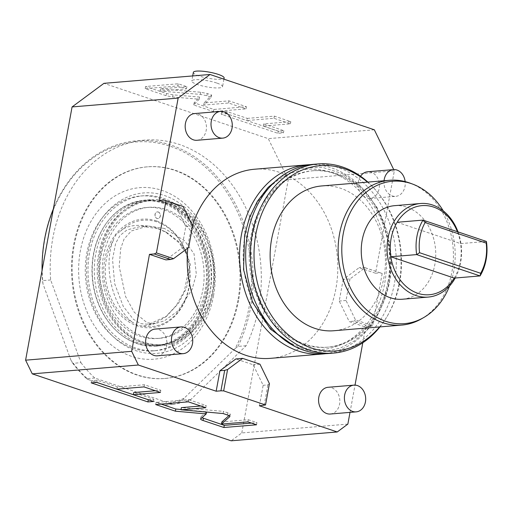 <?xml version="1.0" encoding="UTF-8"?>
<svg xmlns="http://www.w3.org/2000/svg" width="512" height="512" viewBox="0 0 512 512"><rect width="100%" height="100%" fill="white"/><g stroke="black" fill="none" stroke-linecap="round" stroke-linejoin="round"><path stroke-width="0.38" stroke-dasharray="2.56 1.92" d="M188.64 247.507L181.837 248.077L165.901 259.878M181.837 248.077L185.798 226.522L175.789 205.997L159.36 200.467M349.978 278.931L346.022 300.48L355.488 319.91L372.614 325.677L382.189 273.523L365.062 267.763L349.978 278.931L343.181 279.494L359.117 267.699L375.546 273.229L394.336 170.848L393.722 169.594M343.181 279.494L339.226 301.05L349.229 321.581L365.658 327.11L370.419 326.714L372.614 325.677M350.01 412.378L355.014 385.114M362.784 342.784L365.658 327.11M259.405 405.766L263.162 385.293L253.158 364.762L235.866 358.938M254.624 169.222A94.893 75.162 85.2 0 1 279.302 172.294A94.893 75.162 -94.8 0 1 337.69 273.146A94.893 75.162 -94.8 0 1 270.394 358.349M192.442 225.638A94.893 75.162 85.2 0 0 187.802 248.128M360.538 176.23A13.414 10.624 85.2 0 0 358.387 181.632A13.414 10.624 85.2 0 0 369.875 198.496A13.414 10.624 85.2 0 0 379.142 188.621A13.414 10.624 85.2 0 0 367.648 171.763M330.323 414.022A13.414 10.624 85.2 0 0 339.584 404.147A13.414 10.624 85.2 0 0 328.09 387.29M196.928 140.282A13.414 10.624 85.2 0 0 206.189 130.413A13.414 10.624 85.2 0 0 194.701 113.549M157.37 355.808A13.414 10.624 85.2 0 0 166.63 345.939A13.414 10.624 85.2 0 0 155.142 329.082M180.55 205.6L175.789 205.997M192.595 225.958L185.798 226.522M347.859 424.096L241.786 432.941L231.162 440.806M241.786 432.941L288.269 179.693L268.256 138.637L103.955 83.334M238.592 300.282A106.182 84.102 -94.8 0 1 165.261 378.445A106.182 84.102 -94.8 0 1 74.285 244.979A106.182 84.102 -94.8 0 1 147.616 166.816A106.182 84.102 -94.8 0 1 238.592 300.282M374.33 129.792L268.256 138.637M216.685 83.014A15.648 3.091 -169.6 0 0 200.691 79.814A15.648 3.091 -169.6 0 0 191.776 80.986A15.648 3.091 -169.6 0 0 197.645 84.602A15.648 3.091 -169.6 0 0 213.645 87.802A15.648 3.091 -169.6 0 0 222.56 86.63A15.648 3.091 -169.6 0 0 216.685 83.014M173.037 94.842L166.47 93.523L145.606 86.502L178.24 83.782L186.874 86.688L160.435 88.89L200.742 92.243L207.309 93.562L211.642 95.021L204.147 102.925L228.973 100.858L246.438 106.733L213.798 109.453L194.106 102.829L199.584 97.05L173.037 94.842L172.64 96.998L166.074 95.68L145.21 88.659L177.85 85.939L186.483 88.845L160.045 91.046L200.346 94.4L206.918 95.718L211.245 97.178L203.75 105.082L228.576 103.008L246.042 108.89L213.402 111.61L193.715 104.979L199.187 99.206L172.64 96.998M247.27 118.387L274.349 116.128L290.79 121.664L263.712 123.917L283.834 130.694L278.278 131.155L221.587 112.077L227.149 111.616L247.27 118.387L246.874 120.544L273.952 118.285L290.394 123.814L263.315 126.074L283.443 132.845L277.882 133.312L221.197 114.234L226.752 113.766L246.874 120.544M394.336 170.848L288.269 179.693M375.546 273.229L380.307 272.832L382.189 273.523M370.419 326.714L353.99 321.184L349.229 321.581M346.022 300.48L339.226 301.05M353.99 321.184L355.488 319.91M365.062 267.763L363.878 267.302L359.117 267.699M380.307 272.832L363.878 267.302M259.955 364.192L253.158 364.762M269.427 383.622L267.923 384.896L263.162 385.293M264.166 405.37L267.923 384.896M206.534 412.064L201.107 416.659L201.933 417.728M181.03 409.498L206.592 411.776M155.699 404.557L156.096 402.4L161.146 404.102M188.333 401.837L188.73 399.68L156.096 402.4M205.805 407.712L206.195 405.555L188.73 399.68M200.749 406.01L206.195 405.555M223.13 413.549L223.526 411.392L181.376 407.629M228.954 415.61L230.176 414.522C230.566 414.08 229.792 413.523 227.859 412.845L223.526 411.392M229.85 416.288L230.285 414.342L229.888 416.499M247.898 421.882L248.288 419.725L221.85 421.933M256.531 424.787L256.922 422.63L248.288 419.725M251.475 423.085L256.922 422.63M155.366 390.739L160.819 390.285L144.378 384.749L117.299 387.008L97.171 380.237L91.616 380.698L96.672 382.4M148.41 399.77L153.862 399.315L133.734 392.544M160.422 392.442L160.819 390.285M153.466 401.472L153.862 399.315M91.219 382.854L91.616 380.698M96.781 382.394L97.171 380.237M116.902 389.165L117.299 387.008M143.981 386.906L144.378 384.749M193.357 72.365A15.648 3.091 -169.6 0 0 199.232 75.981A15.648 3.091 10.4 0 0 215.226 79.181A15.648 3.091 10.4 0 0 224.141 78.01M199.584 97.05L199.187 99.206M194.106 102.829L193.715 104.979M213.798 109.453L213.402 111.61M246.438 106.733L246.042 108.89M228.973 100.858L228.576 103.008M204.147 102.925L203.75 105.082M211.642 95.021L211.245 97.178M160.435 88.89L160.045 91.046M186.874 86.688L186.483 88.845M178.24 83.782L177.85 85.939M145.606 86.502L145.21 88.659M274.349 116.128L273.952 118.285M227.149 111.616L226.752 113.766M221.587 112.077L221.197 114.234M278.278 131.155L277.882 133.312M283.834 130.694L283.443 132.845M263.712 123.917L263.315 126.074M290.79 121.664L290.394 123.814M237.907 300.339A106.182 84.102 -94.8 0 1 164.582 378.502A106.182 84.102 -94.8 0 1 73.606 245.037A106.182 84.102 85.2 0 1 146.938 166.874A106.182 84.102 85.2 0 1 237.907 300.339M80.941 362.662A133.005 105.344 -94.8 0 0 94.746 378.016L173.261 404.442A133.005 105.344 -94.8 0 0 190.765 399.622L246.118 345.741A133.005 105.344 85.2 0 0 244.851 205.856A133.005 105.344 85.2 0 0 144.71 140.141A133.005 105.344 85.2 0 0 50.656 279.955L80.941 362.662L72.781 363.341L70.95 360.243L42.976 283.84A131.885 104.461 -94.8 0 1 170.259 146.259A131.885 104.461 -94.8 0 1 235.168 348.531L184.032 398.31L182.605 400.301A133.005 105.344 -94.8 0 1 165.101 405.12L88.23 379.533A131.885 104.461 -94.8 0 1 70.95 360.243M190.765 399.622L182.605 400.301M246.118 345.741L237.958 346.419L235.168 348.531M184.032 398.31A131.885 104.461 -94.8 0 1 162.093 404.397M213.504 295.834A86.061 68.166 85.2 0 0 162.15 190.445A86.061 68.166 85.2 0 0 80.333 251.014A86.061 68.166 -94.8 0 0 131.693 356.403A86.061 68.166 -94.8 0 0 213.504 295.834M42.976 283.84L42.502 280.634A133.005 105.344 85.2 0 1 42.054 270.528M237.958 346.419A133.005 105.344 85.2 0 0 236.691 206.534A133.005 105.344 85.2 0 0 136.55 140.819A133.005 105.344 85.2 0 0 53.35 208.96M50.656 279.955L42.502 280.634M94.746 378.016L86.586 378.694A133.005 105.344 -94.8 0 1 72.781 363.341M88.23 379.533L86.586 378.694M173.261 404.442L165.101 405.12M212.582 294.093A80.474 63.738 85.2 0 0 164.557 195.552A80.474 63.738 85.2 0 0 88.058 252.186A80.474 63.738 -94.8 0 0 136.077 350.733A80.474 63.738 -94.8 0 0 212.582 294.093M206.957 292.205A73.21 57.984 85.2 0 0 144.237 200.186A73.21 57.984 85.2 0 0 93.677 254.074A73.21 57.984 -94.8 0 0 156.403 346.093A73.21 57.984 -94.8 0 0 206.957 292.205M99.795 253.568A73.21 57.984 -94.8 0 1 150.355 199.674A73.21 57.984 -94.8 0 1 213.082 291.693A73.21 57.984 -94.8 0 1 162.522 345.587A73.21 57.984 -94.8 0 1 99.795 253.568M169.197 203.123A72.09 57.101 85.2 0 0 150.451 200.787A72.09 57.101 85.2 0 0 99.328 265.517A72.09 57.101 85.2 0 0 143.68 342.138A72.09 57.101 85.2 0 0 162.426 344.474A72.09 57.101 85.2 0 0 213.555 279.738A72.09 57.101 85.2 0 0 169.197 203.123M160.39 344.64A72.09 57.101 -94.8 0 0 211.514 279.91A72.09 57.101 -94.8 0 0 167.155 203.29A72.09 57.101 85.2 0 0 148.41 200.96A72.09 57.101 85.2 0 0 97.286 265.69A72.09 57.101 85.2 0 0 141.645 342.31A72.09 57.101 -94.8 0 0 160.39 344.64L162.426 344.474M166.029 209.434A65.722 52.051 -94.8 0 1 206.464 279.283A65.722 52.051 -94.8 0 1 159.859 338.291A65.722 52.051 -94.8 0 1 142.771 336.166A65.722 52.051 85.2 0 1 102.33 266.317A65.722 52.051 85.2 0 1 148.941 207.309A65.722 52.051 85.2 0 1 166.029 209.434M146.49 207.514A65.722 52.051 85.2 0 1 163.578 209.638A65.722 52.051 -94.8 0 1 204.019 279.488A65.722 52.051 -94.8 0 1 157.414 338.496A65.722 52.051 -94.8 0 1 140.32 336.371A65.722 52.051 85.2 0 1 99.885 266.522A65.722 52.051 85.2 0 1 146.49 207.514L148.941 207.309M164.806 202.957A72.653 57.542 -94.8 0 1 209.504 280.173A72.653 57.542 -94.8 0 1 157.984 345.402A72.653 57.542 -94.8 0 1 139.098 343.053A72.653 57.542 85.2 0 1 94.394 265.837A72.653 57.542 85.2 0 1 145.914 200.608A72.653 57.542 85.2 0 1 164.806 202.957M143.603 200.8A72.653 57.542 85.2 0 1 162.496 203.149A72.653 57.542 -94.8 0 1 207.194 280.365A72.653 57.542 -94.8 0 1 155.674 345.594A72.653 57.542 -94.8 0 1 136.781 343.245A72.653 57.542 85.2 0 1 92.083 266.029A72.653 57.542 85.2 0 1 143.603 200.8L145.914 200.608M163.386 198.298A77.677 61.523 -94.8 0 1 211.181 280.858A77.677 61.523 -94.8 0 1 156.096 350.605A77.677 61.523 -94.8 0 1 135.891 348.09A77.677 61.523 85.2 0 1 88.096 265.536A77.677 61.523 85.2 0 1 143.187 195.789A77.677 61.523 85.2 0 1 163.386 198.298M140.467 196.013A77.677 61.523 85.2 0 1 160.666 198.528A77.677 61.523 -94.8 0 1 208.461 281.088A77.677 61.523 -94.8 0 1 153.376 350.835A77.677 61.523 -94.8 0 1 133.171 348.32A77.677 61.523 85.2 0 1 85.376 265.76A77.677 61.523 85.2 0 1 140.467 196.013L143.187 195.789M156.55 220.941A54.432 43.11 85.2 0 0 104.806 259.251A54.432 43.11 85.2 0 0 137.286 325.907A54.432 43.11 85.2 0 0 189.03 287.597A54.432 43.11 85.2 0 0 156.55 220.941M158.195 212A3.354 2.656 -94.8 0 1 160.256 215.565A3.354 2.656 -94.8 0 1 157.875 218.573A3.354 2.656 -94.8 0 1 157.005 218.464A3.354 2.656 -94.8 0 1 154.944 214.899A3.354 2.656 -94.8 0 1 157.318 211.891A3.354 2.656 -94.8 0 1 158.195 212M186.202 253.478A53.312 42.227 -94.8 0 0 157.03 221.965A53.312 42.227 85.2 0 0 120.365 231.315C116.646 233.434 114.291 236.506 113.299 240.525A53.312 42.227 85.2 0 0 133.178 322.682L137.658 325.427L143.29 326.086L152.787 324.442L165.21 317.28L176.288 305.491L184.448 290.816L189.261 266.093L186.202 253.478L179.04 242.778L165.178 231.693L156 227.603C138.867 223.693 126.989 224.928 120.365 231.315M158.067 228.742L167.072 232.755L179.04 241.894L186.01 250.944L190.394 264.634L186.541 288.013L178.432 303.43L166.906 315.917L148.864 324.352L140.646 323.642L133.293 319.187L123.27 306.394L114.63 283.603L112.544 259.283L115.661 243.27L119.987 235.488L127.034 229.901L141.408 226.259L158.067 228.742M189.261 266.093A53.312 42.227 -94.8 0 1 143.29 326.086M113.299 240.525C109.606 247.635 106.739 265.664 111.59 285.517C116.39 305.523 126.861 318.931 133.178 322.682M164.544 228.454L147.949 225.984L131.36 230.957L124.07 239.053L120.698 248.55L119.2 266.49L125.581 296.576L134.246 312.224L147.226 322.835L155.36 323.539L164.454 320.774L178.016 310.88L192.102 289.325L196.32 274.17L194.035 253.779L184.499 240.627L164.544 228.454M157.453 211.878A3.354 2.656 85.2 0 1 158.33 211.987A3.354 2.656 -94.8 0 1 160.39 215.552A3.354 2.656 -94.8 0 1 158.01 218.56A3.354 2.656 -94.8 0 1 157.139 218.451A3.354 2.656 85.2 0 1 155.078 214.886A3.354 2.656 85.2 0 1 157.453 211.878L157.318 211.891M310.048 164.678A94.893 75.162 85.2 0 1 331.654 167.93A94.893 75.162 -94.8 0 1 390.118 266.854A94.893 75.162 -94.8 0 1 325.805 353.651M244.973 235.898A90.33 71.546 85.2 0 0 298.88 346.515A90.33 71.546 85.2 0 0 384.755 282.944A90.33 71.546 85.2 0 0 330.848 172.326A90.33 71.546 85.2 0 0 244.973 235.898M387.93 282.093A88.518 70.112 -94.8 0 1 326.797 347.258A88.518 70.112 -94.8 0 1 303.776 344.39A88.518 70.112 -94.8 0 1 250.95 235.987A88.518 70.112 -94.8 0 1 312.083 170.822A88.518 70.112 -94.8 0 1 335.104 173.69A88.518 70.112 -94.8 0 1 387.93 282.093M313.632 170.694A88.518 70.112 85.2 0 1 336.646 173.562A88.518 70.112 -94.8 0 1 391.117 267.642A88.518 70.112 -94.8 0 1 328.339 347.123A88.518 70.112 -94.8 0 1 305.318 344.262A88.518 70.112 85.2 0 1 250.854 250.182A88.518 70.112 85.2 0 1 313.632 170.694L312.083 170.822M313.101 164.346A94.893 75.162 85.2 0 1 337.779 167.418A94.893 75.162 -94.8 0 1 396.16 268.269A94.893 75.162 -94.8 0 1 328.87 353.472M379.962 326.893A94.893 75.162 85.2 0 0 387.072 316.48A94.893 75.162 85.2 0 0 376.627 191.194A94.893 75.162 85.2 0 0 367.891 182.099M379.59 326.925A92.954 73.626 85.2 0 0 387.859 315.13A92.954 73.626 85.2 0 0 377.632 192.397A92.954 73.626 85.2 0 0 367.52 182.131M321.747 185.946A72.653 57.542 85.2 0 1 340.64 188.294A72.653 57.542 -94.8 0 1 385.338 265.51A72.653 57.542 -94.8 0 1 333.818 330.746M421.376 318.893A72.653 57.542 85.2 0 0 453.12 247.891A72.653 57.542 85.2 0 0 410.054 183.13M449.536 286.035A71.45 56.595 85.2 0 0 443.264 210.874M394.598 205.67A46.944 37.184 -94.8 0 1 406.803 207.187A46.944 37.184 -94.8 0 1 435.686 257.082A46.944 37.184 -94.8 0 1 402.4 299.232M455.219 278.01A46.944 37.184 85.2 0 0 458.01 231.898M454.234 278.093A44.71 35.411 85.2 0 0 460.563 243.61A44.71 35.411 85.2 0 0 457.395 231.693M397.158 222.266L460.563 243.61L486.4 241.453M384.045 180.749A13.414 10.624 85.2 0 0 395.712 196.339A13.414 10.624 85.2 0 0 404.979 186.464A13.414 10.624 -94.8 0 0 405.139 181.594M200.71 418.816L201.107 416.659M227.462 415.002L227.859 412.845M166.47 93.523L166.074 95.68M207.309 93.562L206.918 95.718M200.742 92.243L200.346 94.4M200.998 416.838L200.602 418.995M192.704 75.936L191.776 80.986M223.93 79.168L222.56 86.63M165.261 378.445L164.582 378.502M147.616 166.816L146.938 166.874M144.71 140.141L136.55 140.819M150.355 199.674L144.237 200.186M162.522 345.587L156.403 346.093M148.41 200.96L150.451 200.787M157.414 338.496L159.859 338.291M155.674 345.594L157.984 345.402M153.376 350.835L156.096 350.605M167.072 232.755L165.178 231.693M166.906 315.917L165.21 317.28M141.408 226.259L147.949 225.984M148.864 324.352L155.36 323.539M280.781 176.864L300.826 168.282L322.259 167.27L343.2 173.907L361.882 187.558L376.826 207.053L386.861 230.778L391.206 256.813L389.523 283.04L376.979 316.698L366.746 330.285L354.381 340.902L340.384 348.077L325.357 351.475L309.971 350.931L294.925 346.483M328.339 347.123L326.797 347.258M377.632 192.397L376.627 191.194M387.859 315.13L387.072 316.48M369.875 198.496L395.712 196.339"/><path stroke-width="0.77" d="M216.166 391.213L220.928 390.816L224.685 370.342L219.923 370.739L216.166 391.213L138.342 365.018L131.674 351.334L149.472 254.349L165.901 259.878L170.662 259.482L154.234 253.952L156.429 252.915L173.555 258.675L170.662 259.482M393.722 169.594L374.33 129.792L210.029 74.49L178.15 98.086L159.36 200.467L164.122 200.064L166.003 200.762L156.429 252.915M265.51 404.966L269.427 383.622L259.955 364.192L242.662 358.374L227.578 369.542L223.661 390.88L265.51 404.966L259.405 405.766L337.235 431.962L347.859 424.096L350.01 412.378M355.014 385.114L362.784 342.784M219.923 370.739L235.866 358.938L242.662 358.374M325.805 353.651A94.893 75.162 -94.8 0 1 322.752 353.984L270.394 358.349A94.893 75.162 -94.8 0 1 245.715 355.277A94.893 75.162 85.2 0 1 187.802 248.128M310.048 164.678A94.893 75.162 85.2 0 0 306.982 164.858L254.624 169.222A94.893 75.162 85.2 0 0 192.442 225.638M384.045 180.749A13.414 10.624 85.2 0 1 384.224 179.482A13.414 10.624 -94.8 0 1 393.485 169.606L367.648 171.763A13.414 10.624 85.2 0 0 360.538 176.23M353.926 385.133L328.09 387.29A13.414 10.624 85.2 0 0 318.829 397.165A13.414 10.624 85.2 0 0 330.323 414.022L356.16 411.866A13.414 10.624 85.2 0 0 365.421 401.99A13.414 10.624 -94.8 0 0 353.926 385.133A13.414 10.624 -94.8 0 0 344.666 395.008A13.414 10.624 85.2 0 0 356.16 411.866M220.538 111.398L194.701 113.549A13.414 10.624 85.2 0 0 185.434 123.424A13.414 10.624 85.2 0 0 196.928 140.282L222.765 138.131A13.414 10.624 85.2 0 0 232.026 128.256A13.414 10.624 -94.8 0 0 220.538 111.398A13.414 10.624 -94.8 0 0 211.277 121.274A13.414 10.624 85.2 0 0 222.765 138.131M180.979 326.925L155.142 329.082A13.414 10.624 85.2 0 0 145.882 338.95A13.414 10.624 85.2 0 0 157.37 355.808L183.206 353.658A13.414 10.624 85.2 0 0 192.474 343.782A13.414 10.624 -94.8 0 0 180.979 326.925A13.414 10.624 -94.8 0 0 171.718 336.8A13.414 10.624 85.2 0 0 183.206 353.658M149.472 254.349L154.234 253.952M131.674 351.334L25.6 360.179L72.077 106.931L103.955 83.334L210.029 74.49M178.15 98.086L72.077 106.931M173.555 258.675L188.64 247.507L192.595 225.958L183.123 206.528L164.122 200.064M183.123 206.528L166.003 200.762M138.342 365.018L32.269 373.862L25.6 360.179M32.269 373.862L231.162 440.806L337.235 431.962M223.661 390.88L220.928 390.816M200.71 418.816C200.32 419.258 201.088 419.814 203.027 420.486L223.891 427.507L256.531 424.787L247.898 421.882L221.453 424.083L229.779 416.678C230.17 416.237 229.395 415.68 227.462 415.002L223.13 413.549L180.979 409.786L205.805 407.712L188.333 401.837L155.699 404.557L175.392 411.181L206.195 413.933L200.602 418.995M133.344 394.694L160.422 392.442L143.981 386.906L116.902 389.165L96.781 382.394L91.219 382.854L147.904 401.933L153.466 401.472L133.344 394.694L133.734 392.544L155.366 390.739M224.685 370.342L227.578 369.542M201.933 417.728L224.288 425.35L251.475 423.085M206.195 413.933L206.534 412.064M175.392 411.181L175.782 409.03L181.03 409.498M161.146 404.102L175.782 409.03M180.979 409.786L181.376 407.629L200.749 406.01M221.453 424.083L221.85 421.933L228.954 415.61M223.891 427.507L224.288 425.35M96.672 382.4L148.41 399.77M147.904 401.933L148.301 399.776M223.93 79.168L224.141 78.01A15.648 3.091 10.4 0 0 218.266 74.394A15.648 3.091 -169.6 0 0 202.272 71.194A15.648 3.091 -169.6 0 0 193.357 72.365L192.704 75.936M53.35 208.96A133.005 105.344 85.2 0 0 42.054 270.528M322.752 353.984A94.893 75.162 -94.8 0 1 298.074 350.912A94.893 75.162 85.2 0 1 239.686 250.061A94.893 75.162 85.2 0 1 306.982 164.858M333.626 353.075L328.87 353.472A94.893 75.162 -94.8 0 1 304.192 350.4A94.893 75.162 85.2 0 1 245.805 249.549A94.893 75.162 85.2 0 1 313.101 164.346L317.862 163.949A94.893 75.162 85.2 0 0 250.566 249.152A94.893 75.162 85.2 0 0 308.954 350.003A94.893 75.162 85.2 0 0 333.626 353.075A94.893 75.162 85.2 0 0 379.962 326.893M367.891 182.099A94.893 75.162 85.2 0 0 342.534 167.021A94.893 75.162 85.2 0 0 317.862 163.949M367.52 182.131A92.954 73.626 85.2 0 0 344.23 168.717A92.954 73.626 85.2 0 0 255.866 234.138A92.954 73.626 85.2 0 0 311.334 347.968A92.954 73.626 85.2 0 0 379.59 326.925M401.811 325.075L333.818 330.746A72.653 57.542 -94.8 0 1 314.925 328.39A72.653 57.542 85.2 0 1 270.227 251.181A72.653 57.542 85.2 0 1 321.747 185.946L389.741 180.275A72.653 57.542 85.2 0 0 338.221 245.51A72.653 57.542 85.2 0 0 382.925 322.72A72.653 57.542 85.2 0 0 401.811 325.075A72.653 57.542 85.2 0 0 421.376 318.893L423.674 317.574A71.45 56.595 85.2 0 0 449.536 286.035M443.264 210.874A71.45 56.595 85.2 0 0 412.538 184.051L410.054 183.13A72.653 57.542 85.2 0 0 408.634 182.63A72.653 57.542 85.2 0 0 389.741 180.275M412.538 184.051A71.45 56.595 85.2 0 0 411.142 183.558A71.45 56.595 85.2 0 0 343.213 233.843A71.45 56.595 85.2 0 0 385.856 321.338A71.45 56.595 85.2 0 0 423.674 317.574M428.237 297.075L402.4 299.232A46.944 37.184 -94.8 0 1 390.189 297.709A46.944 37.184 -94.8 0 1 361.306 247.821A46.944 37.184 -94.8 0 1 394.598 205.67L420.435 203.514A46.944 37.184 85.2 0 0 387.142 245.664A46.944 37.184 85.2 0 0 416.026 295.552A46.944 37.184 85.2 0 0 428.237 297.075A46.944 37.184 85.2 0 0 455.219 278.01M458.01 231.898A46.944 37.184 85.2 0 0 432.64 205.03A46.944 37.184 85.2 0 0 420.435 203.514M457.395 231.693A44.71 35.411 85.2 0 0 433.606 207.078A44.71 35.411 85.2 0 0 397.158 222.266A44.71 35.411 85.2 0 0 390.829 256.755A44.71 35.411 85.2 0 0 417.786 293.286A44.71 35.411 85.2 0 0 454.234 278.093L390.829 256.755L416.666 254.598L480.07 275.936L480.672 273.28A42.47 33.638 85.2 0 0 486.208 243.11L425.114 222.547A42.47 33.638 85.2 0 0 419.578 252.717L480.672 273.28M454.234 278.093L480.07 275.936A44.71 35.411 85.2 0 0 486.4 241.453L422.995 220.115L397.158 222.266M486.4 241.453L486.208 243.11M419.578 252.717L416.666 254.598A44.71 35.411 85.2 0 1 422.995 220.115L425.114 222.547M393.485 169.606A13.414 10.624 -94.8 0 1 405.139 181.594M203.027 420.486L203.418 418.33M294.925 346.483L270.502 329.197L252.595 302.33L243.552 269.594L244.557 235.437L249.542 217.408L257.472 201.178L268.032 187.462L280.781 176.864"/></g></svg>
